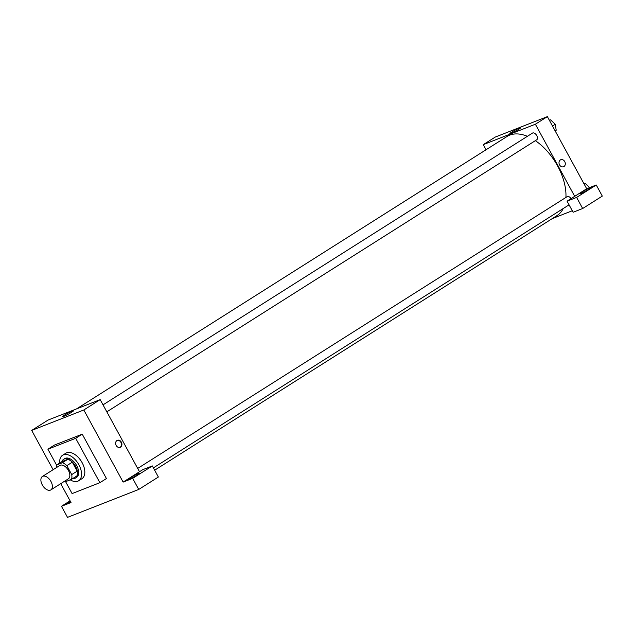 <?xml version="1.0" encoding="UTF-8"?>
<svg xmlns="http://www.w3.org/2000/svg" width="634" height="634" viewBox="0 0 634 634"><rect width="100%" height="100%" fill="white"/><g stroke="black" fill="none" stroke-linecap="round" stroke-linejoin="round"><path stroke-width="0.95" d="M50.966 481.499A7.933 4.612 57.7 0 1 50.871 489.9A7.933 4.612 57.7 0 1 42.732 485.668A7.933 4.612 57.7 0 1 42.383 476.499A7.933 4.612 57.7 0 1 50.966 481.499M42.383 476.499L59.842 465.451A7.933 4.612 57.7 0 1 68.424 470.452A7.933 4.612 57.7 0 1 68.321 478.86L50.871 489.9M56.743 464.936L62.195 461.481L67.798 459.285L62.346 462.733L56.743 464.936A10.802 6.277 57.7 0 0 56.236 467.734M67.798 459.285A10.802 6.277 57.7 0 1 72.308 462.186L77.182 471.133L71.729 474.589A10.802 6.277 57.7 0 1 71.42 479.375L65.817 481.578A10.802 6.277 57.7 0 1 64.716 481.135M71.729 474.589L66.847 465.641A10.802 6.277 57.7 0 0 62.346 462.733M77.182 471.133A10.802 6.277 57.7 0 1 76.873 475.928L71.42 479.375M72.308 462.186L66.847 465.641M72.553 478.662A11.103 6.451 -122.3 0 0 74.828 478.416A11.103 6.451 -122.3 0 0 75.47 478.084A11.103 6.451 -122.3 0 0 74.986 465.253A11.103 6.451 -122.3 0 0 63.598 459.325A11.103 6.451 -122.3 0 0 61.831 461.711M63.598 459.325L64.684 458.636A11.103 6.451 57.7 0 1 76.706 465.633A11.103 6.451 57.7 0 1 76.563 477.394L75.47 478.084M59.739 463.034A15.065 8.757 57.7 0 1 62.568 455.283A15.065 8.757 57.7 0 1 78.878 464.777A15.065 8.757 57.7 0 1 78.679 480.746A15.065 8.757 57.7 0 1 70.231 479.843M62.568 455.283L65.841 453.215A15.065 8.757 57.7 0 1 82.143 462.709A15.065 8.757 57.7 0 1 81.952 478.678L78.679 480.746M56.632 465.213L47.899 449.205L75.692 438.308L99.887 482.688L72.094 493.585L65.492 481.468M47.899 449.205L54.445 445.06L82.238 434.163L75.692 438.308M82.238 434.163L106.433 478.543L99.887 482.688M70.089 500.82L61.466 506.281L67.513 517.368L138.735 489.448L132.68 478.353L123.131 482.094L83.815 409.976L31.7 430.415L53.121 469.707M60.729 483.663L71.016 502.532L61.466 506.281M70.754 502.041A6.348 0.579 151.4 0 1 67.878 503.372A6.348 0.579 151.4 0 1 66.673 503.642A6.348 0.579 151.4 0 1 70.231 501.082M129.542 479.185A6.348 0.579 151.4 0 1 128.337 479.462A6.348 0.579 151.4 0 1 133.631 475.92A6.348 0.579 151.4 0 1 139.48 473.392A6.348 0.579 151.4 0 1 135.874 475.976A6.348 0.579 151.4 0 1 129.542 479.185M123.131 482.094L142.761 469.675L152.319 465.927L132.68 478.353M152.319 465.927L158.365 477.022L138.735 489.448M139.488 471.744L100.172 399.626L48.065 420.057L31.7 430.415M72.434 410.911A6.277 0.571 151.4 0 1 73.623 410.634A6.277 0.571 151.4 0 1 68.393 414.137A6.277 0.571 151.4 0 1 62.608 416.641A6.277 0.571 151.4 0 1 66.174 414.081A6.277 0.571 151.4 0 1 72.434 410.911M100.172 399.626L83.815 409.976M120.563 447.113A3.764 3.043 -111.4 0 1 120.143 447.327A3.764 3.043 -111.4 0 1 115.927 444.933A3.764 3.043 -111.4 0 1 117.393 440.313A3.764 3.043 -111.4 0 1 121.49 442.437A3.764 3.043 -111.4 0 1 120.563 447.113M119.921 447.406A3.764 3.043 68.6 0 0 120.127 447.287A3.764 3.043 68.6 0 0 121.11 442.746A3.764 3.043 68.6 0 0 117.179 440.408M76.563 408.882L506.986 136.508A46.789 27.191 57.7 0 1 527.385 136.31M535.342 140.661A46.789 27.191 57.7 0 1 557.627 165.997A46.789 27.191 57.7 0 1 565.924 197.436M563.238 208.523A46.789 27.191 57.7 0 1 557.032 215.584L154.656 470.214M536.475 139.916A3.962 2.306 -122.3 0 0 536.705 139.805A3.962 2.306 -122.3 0 0 536.53 135.216A3.962 2.306 -122.3 0 0 532.465 133.1L103.025 404.857M137.689 468.431L567.129 196.675A3.962 2.306 57.7 0 1 571.083 198.624M572.288 210.75L552.246 218.611M574.697 196.334L567.065 201.168L576.615 197.42L596.253 185.001L586.696 188.742L574.697 196.334L535.381 124.224L483.266 144.655L486.048 149.759M576.615 197.42L582.67 208.515L602.3 196.096L596.253 185.001M582.67 208.515L573.112 212.263L567.065 201.168M581.109 193.425A6.348 0.579 151.4 0 1 579.904 193.703A6.348 0.579 151.4 0 1 585.198 190.16A6.348 0.579 151.4 0 1 591.046 187.632A6.348 0.579 151.4 0 1 587.441 190.216A6.348 0.579 151.4 0 1 581.109 193.425M586.696 188.742L547.38 116.632L495.265 137.063L483.266 144.655M511.892 131.991A6.277 0.571 151.4 0 1 517.598 128.829A6.277 0.571 151.4 0 1 520.831 127.64A6.277 0.571 151.4 0 1 515.593 131.143A6.277 0.571 151.4 0 1 509.815 133.647A6.277 0.571 151.4 0 1 511.892 131.991M547.38 116.632L535.381 124.224M563.531 166.75A3.764 3.043 68.6 0 0 563.951 166.536A3.764 3.043 -111.4 0 1 563.531 166.742A3.764 3.043 -111.4 0 1 559.315 164.349A3.764 3.043 -111.4 0 1 560.781 159.728A3.764 3.043 -111.4 0 1 564.878 161.86A3.764 3.043 -111.4 0 1 563.951 166.536A3.764 3.043 68.6 0 0 564.878 161.86A3.764 3.043 68.6 0 0 560.781 159.728M555.154 130.881L556.208 130.216L555.249 124.28L550.534 119.818L549.369 120.27M555.249 124.28L552.499 126.023M550.534 119.818L549.48 120.484M553.062 122.203A3.962 2.306 57.7 0 1 553.95 123.044M589.636 187.593L585.198 183.385L584.025 183.844M585.198 183.385L584.144 184.058M587.726 185.778A3.962 2.306 57.7 0 1 588.606 186.618M106.829 411.831L536.705 139.805M569.063 204.837L153.38 467.884"/></g></svg>
